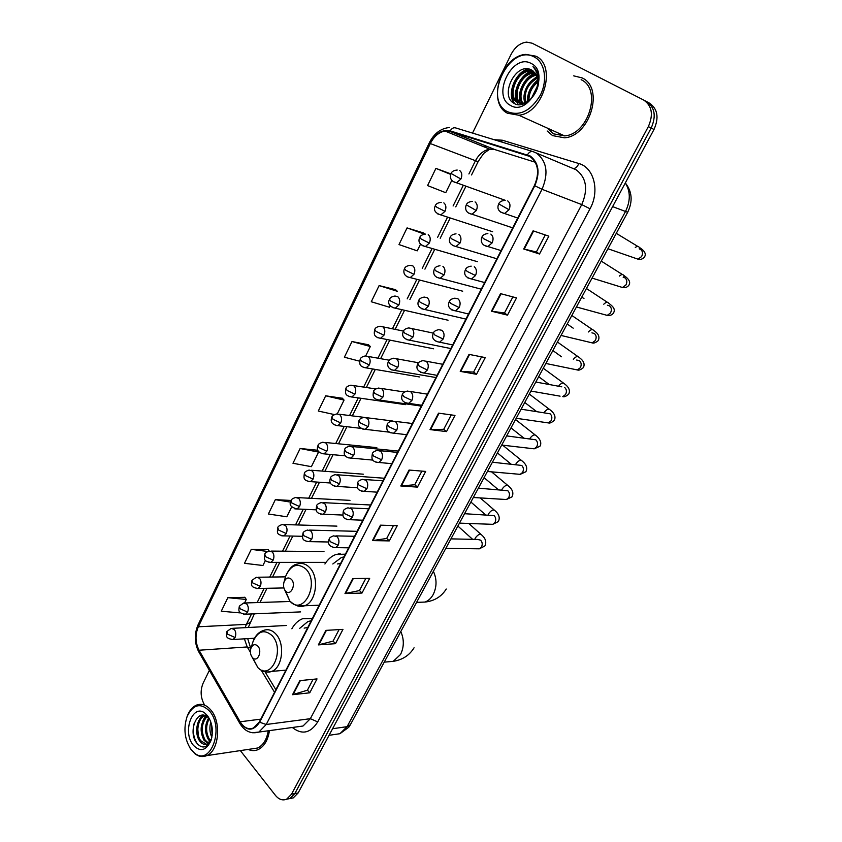 <?xml version="1.0" encoding="UTF-8"?>
<svg xmlns="http://www.w3.org/2000/svg" width="842" height="842" viewBox="0 0 842 842"><rect width="100%" height="100%" fill="white"/><g stroke="black" fill="none" stroke-linecap="round" stroke-linejoin="round"><path stroke-width="1.26" d="M312.34 618.607L302.531 618.744C298.205 620.438 294.647 623.785 291.869 628.795M345.378 554.173L336.053 554.457C331.632 556.036 327.917 559.214 324.907 564.003M289.795 798.605L293.29 797.869L298.142 792.943L653.992 129.479C659.202 117.575 657.644 108.765 649.34 103.071L646.94 101.787M240.349 750.601L275.418 795.353C278.891 799.542 282.649 800.805 286.659 799.163L291.511 794.216L648.34 126.616L651.182 128.047C656.392 116.101 654.844 107.271 646.519 101.566C654.844 107.271 656.392 116.101 651.182 128.047L294.837 793.574L651.182 128.047L653.992 129.479M286.48 799.247L289.985 798.521L294.837 793.574L289.985 798.521L286.48 799.247M582.043 77.885L573.665 75.843L582.043 77.885C604.577 87.61 590.095 136.278 564.466 137.814C590.095 136.278 604.577 87.61 582.043 77.885M547.184 131.015L552.562 135.604L564.466 137.814L552.562 135.604L547.184 131.015M529.976 156.517C538.301 163.043 539.785 172.715 534.417 185.535L259.368 721.91L253.431 728.014C248.316 729.877 243.885 727.793 240.138 721.773L199.038 650.234C195.26 642.614 195.018 634.794 198.312 626.785L430.315 143.561C433.977 136.393 438.861 132.215 444.965 131.015L450.017 131.373L529.976 156.517M530.228 156.012L450.186 130.868C442.113 129.289 435.388 133.457 429.999 143.361L198.08 626.511C194.702 634.721 194.955 642.73 198.828 650.54L239.907 722.089C246.727 731.445 253.295 731.487 259.62 722.226L534.796 185.766C540.29 172.621 538.764 162.706 530.228 156.012M313.108 679.305L307.414 690.208L292.532 694.703L309.761 692.808L317.024 678.915L299.836 680.62L292.532 694.703M307.446 690.135L309.761 692.808M339.073 629.606L333.043 641.141L318.36 644.888L335.474 643.677L342.968 629.374L325.886 630.374L318.36 644.888M333.085 641.067L335.474 643.677M365.828 578.38L359.46 590.579L344.988 593.547L361.976 593.073L369.691 578.328L352.756 578.58L344.988 593.547M359.492 590.526L361.976 593.073M393.425 525.576L386.678 538.48L372.448 540.596L389.288 540.901L397.245 525.703L380.458 525.166L372.448 540.596M386.71 538.427L389.288 540.901M539.501 254L536.375 251.958L523.692 248.99L539.501 254L548.847 236.16L533.112 230.824L523.692 248.99M507.494 315.14L504.484 312.992L491.433 311.193L507.494 315.14L516.535 297.879L500.537 293.637L491.433 311.193M481.561 356.861L473.604 372.101L460.227 371.364L476.509 374.311L485.266 357.597L469.036 354.377L460.227 371.364M473.625 372.069L476.509 374.311M451.249 414.906L443.713 429.315L430.03 429.588L446.513 431.599L454.985 415.422L438.556 413.148L430.03 429.588M443.734 429.273L446.513 431.599M421.874 471.11L414.748 484.75L400.781 485.971L417.453 487.108L425.663 471.425L409.044 470.047L400.781 485.971M414.78 484.697L417.453 487.108M248.232 749.422C251.537 750.938 254.81 751.001 258.052 749.633C264.146 746.622 267.945 740.286 269.44 730.624C267.945 740.286 264.146 746.622 258.052 749.633C254.81 751.001 251.537 750.938 248.232 749.422M648.34 126.616C653.571 114.628 652.013 105.776 643.688 100.051L532.155 43.216L526.639 42.121C520.177 42.921 514.967 47.036 511.031 54.467L472.53 133.089M209.384 670.358L203.154 683.094C200.175 690.324 200.512 697.387 204.174 704.28M291.079 500.453L275.345 499.664L268.387 514.009L286.817 516.788L291.69 506.863M268.23 549.668L251.253 549.373L244.496 563.309L262.936 565.498L265.462 560.34M244.885 597.336L227.835 597.673L221.267 611.229L239.707 612.86L240.023 612.218M368.564 344.788L351.988 341.536L344.389 357.218L359.618 361.176M395.54 289.69L379.111 285.596L371.28 301.752L389.572 307.267L390.267 305.857M423.347 232.897L407.065 227.908L398.992 244.569L417.232 250.863L420.537 244.127M450.891 173.884L435.914 168.389L427.578 185.587L445.744 192.713L451.838 180.304M316.939 450.186L300.141 448.502L292.984 463.279L311.393 466.678L318.55 452.091L316.834 450.06M342.368 398.255L325.686 395.814L318.308 411.033L334.369 414.58M504.474 313.024L512.883 296.91M536.365 251.979L545.269 234.95M337.316 413.811L344.052 400.087L342.262 398.14M325.686 395.814L344.052 400.087M365.744 355.861L370.322 346.515L368.438 344.662M351.988 341.536L370.322 346.515M379.111 285.596L397.392 291.321L395.414 289.574M424.873 234.108L423.21 232.792M407.065 227.908L424.473 234.139M435.914 168.389L450.702 174.399M300.141 448.502L318.55 452.091M275.345 499.664L290.479 502.095M269.219 551.068L268.135 549.521M251.253 549.373L267.724 551.468M244.612 602.861L246.274 599.462L244.79 597.188M227.835 597.673L246.274 599.462M507.284 111.607C519.651 116.501 530.67 111.028 540.332 95.167C547.858 80.411 544.953 62.35 534.354 57.035C509.81 43.089 482.498 99.293 507.284 111.607M507.473 113.228L518.777 115.228C543.237 113.417 557.257 65.402 535.796 56.172L525.808 54.393C501.074 55.761 486.571 103.04 507.473 113.228M547.405 128.142L553.468 133.825L564.593 135.888C588.621 134.467 602.219 88.863 581.117 79.716M532.165 97.356L537.27 86.758M533.891 94.925L536.396 89.705M528.05 101.135C527.608 92.946 530.849 86.21 537.785 80.937M528.934 100.503C528.881 93.199 531.839 87.063 537.806 82.074M524.945 102.724C521.345 94.483 527.966 80.369 537.196 77.317M525.671 102.44C523.85 92.01 527.755 83.905 537.396 78.117M522.272 103.334C515.693 94.925 524.377 75.78 536.133 74.633M522.903 103.25C517.114 94.767 525.261 76.959 536.438 75.233M519.893 103.25C510.578 96.304 519.556 73.065 532.881 72.57L534.754 72.559M520.461 103.334C511.778 95.883 520.882 73.559 533.87 73.065L535.123 73.033M535.302 92.241C539.438 82.179 538.291 74.843 531.87 70.223C516.356 60.698 499.127 95.599 513.883 103.208C523.577 110.113 540.048 94.125 538.606 78.569C538.196 73.265 536.322 69.297 532.975 66.665C538.933 73.643 539.711 82.169 535.302 92.241C532.239 98.514 528.134 102.177 522.966 103.24L517.167 102.292C506.126 97.019 514.567 71.086 528.892 70.57L533.102 71.002M523.977 103.713L518.177 102.766C507.137 97.493 515.578 71.591 529.892 71.065L533.533 71.349M531.165 63.466C512.399 52.604 491.244 95.914 510.389 105.345C528.744 117.227 551.163 72.717 531.165 63.466M514.651 103.65C512.41 100.23 511.526 96.114 512.02 91.273M519.84 74.738L528.702 69.002M518.135 104.671L516.956 102.177M516.841 101.829L516.051 92.936M523.661 76.875L532.323 71.117M527.439 79.011L535.407 73.412M531.186 81.127L536.943 76.506M534.902 83.242L537.754 80.537M514.104 103.345C506.789 93.83 514.999 72.77 527.85 68.876M516.23 101.261C512.557 91.073 520.556 74.654 531.355 71.033M520.209 103.071C516.578 92.967 524.461 76.748 535.154 73.075M527.26 101.64C527.345 93.062 530.818 85.842 537.701 79.958M531.618 97.998L537.449 85.873M285.512 590.989L285.564 591.052C290.511 596.736 296.594 584.485 291.364 579.307C288.353 576.896 285.912 577.791 284.028 582.001C283.07 585.516 283.554 588.516 285.512 590.989M343.978 556.899L341.326 557.551L332.811 563.982M340.663 563.372L337.463 563.972M252.263 657.381L252.716 657.855C257.526 662.749 262.641 651.224 257.884 646.151C255.063 643.646 252.737 644.372 250.916 648.329C249.927 651.782 250.379 654.802 252.263 657.381M311.235 620.754L307.909 621.533L299.689 628.364M307.793 627.469L304.151 628.111M340.484 554.478L340.378 553.899L338.158 553.878M190.934 749.359L194.355 752.906C210.268 766.936 224.688 728.719 209.784 711.364C200.817 702.386 193.26 704.112 187.103 716.51C183.293 728.488 184.577 739.434 190.934 749.359M189.955 747.949L194.986 753.811C198.796 756.695 202.69 757.305 206.658 755.642C218.815 751.159 221.625 722.615 211.131 710.364C206.585 704.901 201.691 703.154 196.439 705.133C192.544 706.859 189.524 710.406 187.398 715.763L187.261 716.11M252.032 748.854L257.652 748.012C263.23 745.286 266.767 739.55 268.261 730.793M211.847 737.339C209.658 732.456 209.311 727.33 210.816 721.962M212.163 735.382L211.384 723.846M210.079 741.497L208.437 739.613C204.501 732.529 204.564 725.33 208.616 718.016M210.563 740.739L209.542 739.465C205.785 732.845 205.669 725.909 209.184 718.668M208.027 743.539L204.027 740.223C199.512 731.193 200.312 723.194 206.427 716.226M208.553 743.149L205.132 740.065C200.743 731.551 201.354 723.72 206.953 716.574M211.5 738.823L207.279 743.96C204.448 745.075 201.88 744.033 199.575 740.834C194.313 733.771 196.628 718.089 203.838 715.7L204.943 715.574C197.744 717.963 195.418 733.624 200.691 740.676L206.395 744.275M207.574 715.826L205.332 713.511C193.007 702.554 181.946 731.424 193.113 744.991C200.101 752.285 206.027 750.885 210.9 740.781C213.605 731.487 212.5 723.162 207.574 715.826M209.405 718.952L207.648 717.1C197.228 707.827 187.903 731.414 196.344 742.56C201.354 748.696 206.016 748.433 210.342 741.791M197.407 743.949C193.565 738.223 192.471 731.372 194.144 723.394M198.291 734.866L197.786 728.993M200.185 718.542L202.438 715.174M202.596 733.645L202.206 729.109M204.564 718.079L205.848 715.921M206.848 732.13L206.616 729.53M198.586 721.099L201.901 715.226M202.964 720.668L205.469 715.742M334.2 734.55L339.926 733.708L347.072 726.667L625.406 211.679C630.605 201.017 630.574 191.439 625.322 182.946C632.163 191.566 632.942 201.364 627.679 212.279L627.69 212.258M612.618 206.616L627.679 212.279L350.325 724.804L348.798 727.193L339.926 733.708L329.054 735.308M298.142 792.943L291.511 794.216M350.325 724.804L347.072 726.667L332.579 728.73M494.138 139.698L502.337 140.225L578.801 163.527C593.999 167.495 599.988 190.997 590.032 208.784L317.718 721.91L310.351 718.689L581.748 204.595C588.305 189.292 586.432 177.694 576.128 169.779L535.996 152.855M317.718 721.91C310.488 733.235 302.036 735.098 292.332 727.488M297.173 726.825L303.015 726.025L310.351 718.689L266.23 724.499L258.852 732.077L252.274 732.74M527.46 154.791C529.186 152.044 531.049 150.992 533.06 151.613L536.438 153.097C546.879 161.222 548.742 173.294 542.027 189.303L534.796 185.766M449.502 127.5C440.829 128.352 434.114 133.415 429.378 142.698L429.999 143.361M198.08 626.511L198.038 624.88L429.367 142.719M198.828 650.54L199.112 652.455M532.533 151.455L455.722 127.942C453.68 127.31 451.838 128.279 450.186 130.868M239.907 722.089L240.117 723.92M259.62 722.226L266.23 724.499L542.027 189.303L581.748 204.595L590.032 208.784M644.109 100.282L646.519 101.566M485.192 145.666L483.403 146.582M502.337 140.225L501.537 141.961M578.801 163.527C577.349 167.011 575.475 168.642 573.192 168.442M198.312 626.785L246.38 624.375L245.096 627.669M244.401 638.846L247.211 646.951L250.411 652.255M199.038 650.234L247.211 646.951L250.937 648.245M240.138 721.773L260.778 719.163M261.241 670.232L274.545 692.303M527.271 155.317L529.418 156.212M450.017 131.373L494.749 149.55L489.749 149.15C483.718 150.223 478.909 154.17 475.32 161.011L468.91 173.968M535.323 162.253L495.496 149.792M430.315 143.561L478.098 161.696L471.541 174.947M463.174 185.587L453.091 205.985M447.449 217.404L437.545 237.465M431.988 248.706L422.242 268.43M416.779 279.481L407.191 298.878M401.823 309.751L392.414 328.801M387.078 339.6L377.9 358.187M372.553 369.007L363.618 387.088M358.25 397.95L349.567 415.527M344.178 426.431L335.737 443.523M330.317 454.48L322.118 471.067M316.676 482.087L308.719 498.19M303.246 509.273L295.531 524.892M290.016 536.049L282.544 551.184M276.986 562.414L269.745 577.075M264.156 588.39L257.147 602.567M251.516 613.976L246.38 624.375L250.032 622.543M401.329 485.971L409.559 470.089M430.557 429.62L439.071 413.222M460.753 371.427L469.552 354.471M491.949 311.298L501.043 293.763M524.198 249.127L533.607 230.992M373.006 540.564L380.984 525.187M345.546 593.484L353.282 578.58M318.929 644.804L326.422 630.342M293.1 694.587L300.373 680.568M557.415 132.647L560.404 134.004M433.388 571.318C436.966 579.159 436.893 586.906 433.188 594.557C431.093 598.315 428.357 600.809 424.989 602.062L418.053 602.325M284.638 589.768L289.827 601.041C303.373 616.828 320.349 583.117 305.751 568.918C297.437 562.424 290.722 564.908 285.617 576.391L284.585 580.696M297.163 605.766L304.636 605.756C316.35 602.093 319.571 576.991 309.54 567.476C305.814 563.761 301.762 562.624 297.394 564.066C292.858 564.624 288.932 568.729 285.617 576.391L284.028 582.001M400.803 631.532C404.213 639.425 404.128 647.066 400.55 654.466L393.235 661.338L387.331 661.865M252.432 657.707L257.926 667.706C271.113 681.304 285.406 649.561 272.155 635.668C264.325 628.9 257.936 630.921 252.979 641.751L252.579 643.035M262.167 670.264C265.283 672.295 268.461 672.674 271.703 671.411C282.544 667.727 285.259 643.772 275.934 634.11C272.177 630.069 268.114 628.827 263.746 630.363C258.704 631.995 255.115 635.784 252.979 641.751L250.916 648.329M500.622 212.079L504.547 213.5L509.021 209.732C510.62 205.89 510.189 202.954 507.715 200.901M509.021 209.732L498.717 203.869C499.538 201.859 501.579 200.691 504.832 200.375M634.647 258.02L637.952 259.157L641.562 256.61C643.088 253.568 642.751 251.158 640.541 249.379L639.194 248.885M635.289 247.485C637.057 246.169 638.352 246.096 639.183 247.264L639.499 249M484.055 245.275L487.886 246.527L492.117 242.917C493.696 239.139 493.275 236.202 490.854 234.108M492.117 242.917L483.74 238.749L481.95 237.002C482.74 235.076 484.708 233.918 487.865 233.55M619.28 286.501L622.47 287.49L625.89 285.038C627.395 282.038 627.058 279.628 624.901 277.828L623.185 277.271M619.386 276.06C621.375 274.345 622.838 274.124 623.796 275.397L624.048 277.555M467.794 277.892L471.509 278.986L475.509 275.523C477.056 271.798 476.646 268.872 474.278 266.746M475.509 275.523L467.184 271.419L465.479 269.566C466.163 267.756 468.068 266.619 471.194 266.146M604.135 314.55L607.219 315.392L610.461 313.024C611.934 310.067 611.618 307.677 609.492 305.846L607.429 305.257M603.767 304.215C605.924 302.12 607.545 301.752 608.64 303.12C611.945 305.835 616.112 308.582 613.397 313.203C611.892 315.076 609.84 315.803 607.219 315.392L576.433 306.983M459.195 307.562C460.711 303.899 460.311 300.983 457.995 298.815L454.838 298.184C451.712 298.752 449.86 299.878 449.291 301.562L450.923 303.53L459.195 307.562L455.396 310.887C449.27 309.414 447.228 306.309 449.291 301.562M589.232 342.168L592.189 342.873L595.252 340.6C596.715 337.684 596.399 335.295 594.315 333.443L591.915 332.843M588.421 331.969C590.716 329.496 592.473 328.98 593.705 330.422C594.757 331.432 600.946 334.632 598.262 340.61C595.62 342.778 593.599 343.536 592.189 342.873L561.025 335.442M451.807 309.94L468.541 314.013M443.145 339.052C444.65 335.442 444.26 332.537 441.987 330.327L438.756 329.675C435.703 330.285 433.914 331.39 433.388 333.011L434.935 335.084L443.145 339.052L439.556 342.252C433.388 340.863 431.325 337.789 433.388 333.011M574.539 369.364L577.38 369.954L580.275 367.765C581.717 364.891 581.412 362.513 579.359 360.629L576.654 360.039M573.339 359.323C575.739 356.492 577.623 355.829 578.991 357.324C579.696 357.997 586.221 361.881 583.359 367.617C580.801 369.764 578.801 370.543 577.38 369.954L545.858 363.47M436.103 341.442L452.68 344.936M427.378 370.017C428.852 366.459 428.473 363.555 426.252 361.323L422.958 360.629C419.916 361.323 418.169 362.428 417.748 363.933L419.232 366.102L427.378 370.017L423.979 373.08C417.685 371.617 415.611 368.575 417.748 363.933M558.551 386.225C561.004 383.089 562.982 382.289 564.487 383.826C564.856 384.205 571.655 388.541 568.666 394.224C566.098 396.382 564.129 397.182 562.772 396.624L565.529 394.53C566.94 391.688 566.645 389.32 564.635 387.415M560.077 396.161L530.923 391.077M420.674 372.406L437.082 375.353M411.875 400.455C413.327 396.95 412.959 394.056 410.78 391.783L407.433 391.056C404.444 391.804 402.76 392.898 402.371 394.33L403.781 396.593L411.875 400.455L408.644 403.392C402.518 402.465 400.424 399.445 402.371 394.33M545.816 422.547L548.384 422.916L550.984 420.895C552.384 418.106 552.089 415.738 550.121 413.801L521.124 409.18M544.016 412.696L544.048 412.643C546.532 409.296 548.584 408.402 550.194 409.949C550.226 410.012 557.299 414.801 554.194 420.442C551.689 422.589 549.752 423.421 548.384 422.916L516.199 418.285M405.497 402.844L421.737 405.276M396.635 430.378C398.055 426.926 397.698 424.052 395.561 421.737L392.183 420.979C389.246 421.768 387.594 422.852 387.246 424.221L388.583 426.589L396.635 430.378L393.572 433.209C386.383 432.156 386.267 429.536 387.246 424.221M531.755 448.544L534.186 448.818L536.659 446.881C538.038 444.123 537.754 441.766 535.817 439.808L506.663 435.903M529.713 438.787L529.923 438.408C532.428 435.051 534.491 434.146 536.112 435.682C535.691 435.261 543.248 440.882 539.922 446.281L534.186 448.818L501.706 445.071M390.572 432.767L406.644 434.714M381.637 459.816C383.036 456.417 382.689 453.543 380.605 451.207L377.174 450.407C374.29 451.238 372.69 452.312 372.375 453.627L373.648 456.08L381.637 459.816L378.732 462.532C371.564 461.595 371.417 458.974 372.375 453.627M517.893 474.151L520.198 474.351L522.545 472.488C523.903 469.773 523.629 467.426 521.714 465.447L492.423 462.226M515.641 464.489L516.009 463.795C518.535 460.437 520.609 459.522 522.229 461.058C526.471 464.563 527.681 468.12 525.861 471.752L520.198 474.351L487.413 471.478M375.89 462.195L391.793 463.668M366.891 488.77C368.27 485.413 367.933 482.55 365.881 480.182L362.428 479.351C359.587 480.224 358.018 481.298 357.745 482.54L358.955 485.076L366.891 488.77L364.123 491.381C356.829 490.37 356.84 488.034 357.745 482.54M504.221 499.39L506.4 499.527L508.631 497.727C509.968 495.043 509.694 492.707 507.821 490.707L478.382 488.16M501.79 489.823L502.295 488.823C504.832 485.466 506.916 484.539 508.536 486.066C512.673 489.581 513.831 493.17 511.999 496.854L506.4 499.527L473.33 497.496M361.45 491.128L377.174 492.17M352.388 517.251C353.745 513.946 353.419 511.094 351.409 508.694L347.925 507.821C345.062 508.789 343.536 509.852 343.357 510.989L344.504 513.609L352.388 517.251L349.756 519.756C342.473 518.861 342.462 516.525 343.357 510.989M490.749 524.261L492.791 524.334L494.907 522.608C496.233 519.967 495.97 517.63 494.128 515.609L464.563 513.704M488.16 514.778L488.77 513.504C491.318 510.136 493.412 509.21 495.043 510.715C499.074 514.23 500.169 517.862 498.327 521.608L492.791 524.334L459.458 523.135M347.23 519.588L362.797 520.219M338.116 545.269C339.452 542.006 339.126 539.164 337.158 536.743L333.664 535.828C330.885 536.796 329.39 537.849 329.19 538.985L330.285 541.69L338.116 545.269L335.611 547.679C325.98 546.49 328.78 540.332 329.19 538.985M477.446 548.774L479.372 548.805L481.392 547.142C482.687 544.532 482.434 542.206 480.624 540.164L477.561 539.438L450.933 538.88M474.741 539.385L475.425 537.838C478.003 534.47 480.098 533.533 481.729 535.017C485.666 538.522 486.708 542.185 484.855 546.005L479.372 548.805L445.786 548.405M333.232 547.584L348.63 547.826M468.373 212.973L471.983 214.226L476.309 210.542C477.846 206.785 477.435 203.911 475.077 201.901M476.309 210.542L466.31 204.827C467.068 202.859 469.078 201.712 472.341 201.385M452.438 245.422L455.954 246.538L460.058 243.001C461.563 239.296 461.174 236.434 458.858 234.381M460.058 243.001L451.828 238.928L450.186 237.233C450.902 235.35 452.849 234.213 456.027 233.834M436.777 277.323L440.198 278.302L444.081 274.902C445.565 271.261 445.176 268.398 442.913 266.314M444.081 274.902L435.903 270.892L434.335 269.093C434.946 267.324 436.83 266.209 440.008 265.725M428.368 306.256C429.83 302.678 429.462 299.826 427.241 297.7L424.252 297.079C421.158 297.615 419.327 298.721 418.758 300.415L420.253 302.31L428.368 306.256L424.684 309.53C418.653 307.919 416.685 304.878 418.758 300.415M421.389 308.688L465.921 319.107M412.927 337.095C414.369 333.569 414.001 330.717 411.833 328.559L408.78 327.917C405.686 328.538 403.907 329.632 403.434 331.211L404.865 333.211L412.927 337.095L409.433 340.242C403.371 338.726 401.381 335.716 403.434 331.211M406.265 339.526L450.817 348.567M397.74 367.428C399.161 363.944 398.803 361.102 396.677 358.913L393.572 358.229C390.53 358.902 388.804 359.987 388.373 361.502L389.73 363.586L397.74 367.428L394.424 370.438C385.71 369.028 387.762 362.765 388.373 361.502M391.383 369.838L435.956 377.553M382.805 397.245C384.194 393.814 383.857 390.983 381.773 388.762L378.616 388.046C375.574 388.804 373.89 389.888 373.553 391.298L374.848 393.467L382.805 397.245L379.647 400.15C372.596 398.992 372.648 396.277 373.553 391.298M376.753 399.655L421.316 406.097M368.112 426.589C369.48 423.2 369.154 420.379 367.101 418.127L363.902 417.379C360.913 418.179 359.271 419.253 358.976 420.6L360.208 422.863L368.112 426.589L365.112 429.378C356.05 427.925 358.503 421.842 358.976 420.6M362.355 428.978L389.446 432.178M353.651 455.448C355.008 452.112 354.682 449.302 352.682 447.018L349.441 446.228C346.504 447.081 344.894 448.154 344.631 449.428L345.809 451.775L353.651 455.448L350.809 458.132C343.62 457.017 343.789 454.575 344.631 449.428M348.188 457.827L373.006 460.111M339.431 483.845C340.768 480.55 340.452 477.751 338.484 475.446L335.221 474.625C332.316 475.519 330.748 476.583 330.527 477.803L331.643 480.224L339.431 483.845L336.726 486.423C327.443 485.024 330.138 479.161 330.527 477.803M334.242 486.202L357.618 487.76M325.433 511.789C326.749 508.547 326.443 505.758 324.517 503.411L321.234 502.558C318.36 503.495 316.824 504.558 316.634 505.716L317.697 508.221L325.433 511.789L322.854 514.273C315.55 513.188 315.855 511.02 316.634 505.716M320.518 514.115L342.841 515.062M311.666 539.29C312.961 536.091 312.656 533.312 310.772 530.944L307.467 530.05C304.625 531.039 303.12 532.091 302.973 533.197L303.973 535.775L311.666 539.29L309.203 541.68C301.91 540.669 302.204 538.596 302.973 533.197M307.004 541.585L328.538 541.995M453.101 181.525L456.511 182.777L460.911 179.02C462.416 175.294 462.016 172.463 459.721 170.537M460.911 179.02L451.07 173.473C451.87 171.442 453.912 170.294 457.217 170.052M437.493 213.805L440.819 214.931L444.997 211.321C446.481 207.648 446.092 204.827 443.839 202.869M444.997 211.321L436.861 207.269L435.282 205.732C435.977 203.827 437.956 202.69 441.24 202.343M422.147 245.559L425.389 246.548L429.346 243.075C430.809 239.465 430.43 236.655 428.231 234.644M429.346 243.075L421.274 239.096L419.769 237.455C420.411 235.613 422.337 234.497 425.547 234.097M413.969 274.303C415.401 270.745 415.043 267.935 412.875 265.904L410.117 265.325C406.918 265.809 405.044 266.925 404.507 268.64L405.939 270.377L413.969 274.303L410.201 277.649C401.908 275.923 403.918 269.672 404.507 268.64M407.065 276.776L462.679 291.195M398.834 305.014C400.255 301.499 399.897 298.71 397.782 296.637L394.951 296.026C391.814 296.563 389.993 297.668 389.488 299.32L390.867 301.152L398.834 305.014L395.266 308.225C389.372 306.541 387.436 303.583 389.467 299.363M392.225 307.477L448.039 320.223M383.952 335.221C385.352 331.759 385.005 328.98 382.931 326.864L380.037 326.222C376.963 326.812 375.195 327.906 374.732 329.496L376.037 331.411L383.952 335.221L380.552 338.316C373.637 336.958 373.869 334.106 374.732 329.496M377.637 337.674L433.619 348.798M369.322 364.944C370.69 361.523 370.354 358.745 368.322 356.608L365.375 355.934C362.302 356.619 360.576 357.703 360.208 359.176L361.45 361.186L369.322 364.944L366.081 367.912C359.018 366.502 359.387 363.881 360.208 359.176M363.291 367.375L419.411 376.942M354.914 394.172C356.261 390.814 355.934 388.046 353.945 385.868L350.956 385.162C347.925 385.889 346.251 386.962 345.915 388.383L347.104 390.478L354.914 394.172L351.84 397.035C344.778 395.698 345.115 393.203 345.915 388.383M349.167 396.593L405.423 404.644M340.747 422.947C342.073 419.621 341.757 416.864 339.8 414.664L336.768 413.927C333.737 414.748 332.095 415.811 331.853 417.127L332.979 419.295L340.747 422.947L337.821 425.694C328.875 424.094 331.485 418.421 331.853 417.127M335.263 425.336L361.207 428.399M326.801 451.249C328.106 447.986 327.801 445.229 325.875 442.997L322.823 442.229C319.823 443.092 318.213 444.155 318.013 445.407L319.086 447.66L326.801 451.249L324.012 453.901C314.919 452.301 317.697 446.607 318.013 445.407M321.581 453.627L345.336 455.838M313.066 479.119C314.361 475.888 314.055 473.151 312.182 470.888L309.088 470.078C306.13 470.994 304.562 472.046 304.383 473.246L305.414 475.572L313.066 479.119L310.414 481.677C303.215 480.445 303.657 478.309 304.383 473.246M308.119 481.466L330.474 483.003M299.563 506.547C300.826 503.369 300.541 500.632 298.689 498.348L295.584 497.496C292.648 498.464 291.111 499.506 290.974 500.653L291.942 503.042L299.563 506.547L297.026 509.01C286.227 505.789 291.532 501.769 290.974 500.653M294.847 508.863L316.192 509.831M286.259 533.544C287.501 530.407 287.227 527.681 285.417 525.376L282.28 524.492C279.386 525.503 277.881 526.545 277.776 527.629L278.691 530.102L286.259 533.544L283.838 535.922C276.376 534.596 277.186 532.933 277.776 527.629M281.786 535.828L302.352 536.301M273.155 560.141C274.387 557.036 274.113 554.32 272.345 551.984L269.198 551.078C266.367 552.078 264.893 553.12 264.777 554.194L265.64 556.73L273.155 560.141L270.85 562.424C263.399 561.193 264.199 559.52 264.777 554.194M268.914 562.382L325.686 562.361M260.262 586.316C261.473 583.264 261.209 580.548 259.473 578.191L256.315 577.244L251.969 580.359L252.789 582.959L260.262 586.316L258.052 588.516C250.421 587.327 251.179 584.927 251.969 580.359M256.231 588.516L283.901 587.948M247.559 612.102C248.758 609.082 248.495 606.387 246.79 604.009L243.633 603.019L239.36 606.124L240.138 608.787L247.559 612.102L245.454 614.228C237.823 613.071 238.581 610.818 239.36 606.124M243.738 614.26L300.605 611.902M235.044 637.499C236.223 634.521 235.981 631.826 234.297 629.427L231.14 628.406L226.94 631.5L227.677 634.226L235.044 637.499L233.034 639.552C225.403 638.468 226.172 636.236 226.94 631.5M231.424 639.615L254.526 638.225M311.393 618.323L302.531 618.744M345.209 554.499L336.053 554.457M293.29 797.869L286.659 799.163M297.026 726.846L258.852 732.077C250.958 734.213 244.59 731.277 239.738 723.257L198.712 651.75C194.418 643.099 194.176 634.173 197.986 624.985M485.929 145.971L484.318 146.95M444.965 131.015L489.749 149.15L485.192 152.381C484.487 152.265 482.129 155.381 478.098 161.696M465.805 186.535L455.743 206.879M450.102 218.267L440.208 238.275M434.661 249.474L424.926 269.145M419.474 280.175L409.896 299.52M404.528 310.361L395.119 329.369M389.793 340.136L380.616 358.671M375.279 369.47L366.354 387.499M360.986 398.34L352.314 415.874M346.925 426.747L338.495 443.797M333.085 454.722L324.896 471.278M319.455 482.266L311.498 498.338M306.025 509.389L298.321 524.976M292.805 536.101L285.333 551.205M279.786 562.414L272.555 577.033M266.967 588.326L259.967 602.483M254.337 613.85L248.264 627.5M247.716 638.646L250.537 647.772M264.967 671.684L275.871 689.724M564.593 135.888L518.777 115.228M533.87 73.065L532.881 72.57M529.892 71.065L528.892 70.57M416.569 602.388L424.989 602.062C434.367 601.009 441.45 596.673 446.249 589.032M285.564 591.052L289.827 601.041C295.332 605.998 300.268 607.566 304.636 605.756L319.213 605.209M384.236 662.149L393.235 661.338C402.508 659.854 409.454 655.339 414.053 647.803M252.716 657.855L257.926 667.706C261.967 671.569 266.556 672.8 271.703 671.411L285.912 670.137M639.183 247.264C644.793 250.811 646.519 254.105 644.362 257.147C642.741 259.094 640.604 259.768 637.952 259.157L607.945 248.748M517.735 218.067L504.547 213.5C498.653 211.931 496.706 208.732 498.696 203.901M637.826 246.432L616.281 233.339M623.796 275.397C629.206 279.091 630.868 282.417 628.764 285.385C627.206 287.301 625.111 287.996 622.47 287.49L592.063 278.092M501.064 250.59L487.886 246.527C481.129 245.538 480.456 240.465 481.95 237.002M622.491 274.576L601.251 261.125M484.666 282.565L471.509 278.986C465.458 277.502 463.447 274.366 465.479 269.566M583.98 298.594L581.769 297.121M607.387 302.299L586.432 288.501M573.213 328.18L567.203 324.023M592.505 329.611L571.834 315.476M561.53 356.776L552.857 350.546M577.844 356.513L557.457 342.052M549.216 384.51L538.701 376.7M535.817 382.036L561.793 386.825M442.755 364.291L426.105 361.207M563.403 383.026L543.279 368.249M536.575 411.549L524.755 402.476M427.441 394.151L410.422 391.519M549.163 409.159L529.302 394.067M523.787 438.04L510.999 427.883M412.38 423.515L395.003 421.337M535.133 434.914L515.536 419.516M510.957 464.037L497.443 452.943M397.571 452.407L379.847 450.67M521.293 460.3L502.685 445.186M498.127 489.56L484.076 477.656M382.994 480.814L364.944 479.53M507.652 485.329L491.57 471.846M485.35 514.651L470.888 502.021M368.659 508.778L350.293 507.926M494.201 509.999L480.224 497.917M472.636 539.343L457.88 526.061M354.556 536.28L335.884 535.88M480.94 534.323L468.762 523.471M512.715 227.877L471.983 214.226C465.268 213.005 464.963 208.048 466.289 204.848M496.864 258.778L455.954 246.538C450.07 244.854 448.144 241.759 450.186 237.233M481.266 289.185L440.198 278.302C433.304 277.102 433.03 272.598 434.335 269.093M433.335 333.127L411.822 328.559M418.527 362.776L396.477 358.755M404.497 392.014L381.373 388.467M392.298 420.947L366.523 417.706M398.255 451.07L351.924 446.481M384.32 478.245L337.568 474.793M370.606 504.99L323.444 502.663M357.092 531.334L309.54 530.102M505.242 200.312L456.511 182.777C449.828 181.314 449.86 176.473 451.059 173.505M492.644 231.75L440.819 214.931C435.135 213.131 433.283 210.068 435.272 205.764M477.54 261.715L425.389 246.548C419.611 244.78 417.737 241.749 419.769 237.455M403.497 331.106L382.857 326.812M389.257 360.218L368.07 356.419M375.753 388.93L353.514 385.552M364.018 417.348L339.21 414.232M376.827 447.639L325.128 442.46M363.312 474.193L311.277 470.246M349.998 500.358L297.647 497.611M336.895 526.124L284.228 524.555M323.981 551.51L271.029 551.089M285.459 576.865L258.041 577.223M290.058 601.483L245.254 602.967M286.385 625.49L232.666 628.321M194.355 752.906L194.986 753.811M257.652 748.012L206.658 755.642M207.648 717.1L205.332 713.511M211.131 740.086L210.9 740.781M187.103 716.51L187.398 715.763"/></g></svg>
